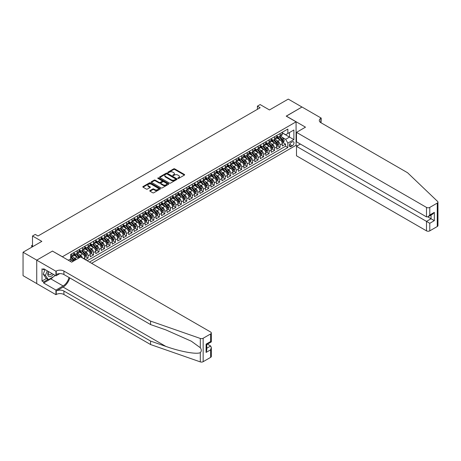<?xml version="1.0" encoding="UTF-8"?>
<svg xmlns="http://www.w3.org/2000/svg" width="461" height="461" viewBox="0 0 461 461"><rect width="100%" height="100%" fill="white"/><g stroke="black" fill="none" stroke-linecap="round" stroke-linejoin="round"><path stroke-width="0.69" d="M177.94 178.401A0.53 0.305 0 0 0 178.695 178.401L184.417 175.099A0.761 0.438 0 0 0 184.636 174.788A0.761 0.438 0 0 0 184.417 174.477L174.725 168.882A0.761 0.438 0 0 0 173.647 168.882L167.925 172.184A0.53 0.305 0 0 0 168.68 172.621L169.423 172.189A2.438 1.406 0 0 1 172.869 172.189L173.676 172.656A2.438 1.406 0 0 1 174.391 173.653A2.438 1.406 0 0 1 173.676 174.65L172.933 175.076A0.53 0.305 0 0 0 173.688 175.508L174.431 175.082A2.438 1.406 0 0 1 177.877 175.082L178.684 175.549A2.438 1.406 0 0 1 179.398 176.546A2.438 1.406 0 0 1 178.684 177.537L177.94 177.963A0.53 0.305 0 0 0 177.94 178.401L177.94 177.963M150.009 190.577A0.761 0.438 0 0 0 149.79 190.889A0.761 0.438 0 0 0 150.009 191.2L152.729 192.773A0.761 0.438 0 0 0 153.807 192.773L160.163 189.102A0.761 0.438 0 0 0 160.382 188.791A0.761 0.438 0 0 0 160.163 188.48L150.47 182.884A0.761 0.438 0 0 0 149.393 182.884L143.037 186.555A0.761 0.438 0 0 0 142.818 186.866A0.761 0.438 0 0 0 143.037 187.178L146.321 189.073A0.761 0.438 0 0 0 147.399 189.073L150.119 187.5A0.761 0.438 0 0 0 150.344 187.189A0.761 0.438 0 0 0 150.119 186.878L148.488 185.939A2.034 1.176 0 0 1 147.895 185.109A2.034 1.176 0 0 1 149.151 184.02A2.034 1.176 0 0 1 151.369 184.273L157.748 187.961A2.034 1.176 0 0 1 158.348 188.791A2.034 1.176 0 0 1 157.092 189.88A2.034 1.176 0 0 1 154.873 189.621L153.807 189.01A0.761 0.438 0 0 0 152.729 189.01L150.009 190.577L150.009 191.2M52.531 251.136L62.408 256.742L296.077 121.831L286.206 116.132L301.972 107.027L288.263 99.109L269.472 109.954L260.148 104.572L257.405 106.157L260.148 107.741L37.998 235.997L35.255 234.413L32.512 235.997L32.512 246.768M52.531 251.038L36.765 260.142L23.05 252.23L41.836 241.38L32.512 235.997M169.475 183.103A0.761 0.438 0 0 0 170.553 183.103L176.903 179.433A0.761 0.438 0 0 0 177.128 179.122A0.761 0.438 0 0 0 176.903 178.81L167.216 173.215A0.761 0.438 0 0 0 166.139 173.215L159.783 176.886A0.761 0.438 0 0 0 159.558 177.197A0.761 0.438 0 0 0 159.783 177.508L169.475 183.103M158.14 178.516A0.53 0.305 0 0 1 158.682 178.591L158.682 177.958L168.53 183.645A0.761 0.438 0 0 1 168.755 183.956A0.761 0.438 0 0 1 168.53 184.267L162.18 187.938A0.761 0.438 0 0 1 161.102 187.938L151.41 182.343L154.13 180.781L154.13 180.147L151.41 181.72A0.761 0.438 0 0 0 151.191 182.032A0.761 0.438 0 0 0 151.41 182.343L151.41 181.72M154.13 180.781A0.761 0.438 0 0 1 155.207 180.781L155.207 180.147A0.761 0.438 0 0 0 154.13 180.147M155.207 180.147L159.137 182.418A0.761 0.438 0 0 0 160.215 182.418L162.018 181.375A0.761 0.438 0 0 0 162.243 181.069A0.761 0.438 0 0 0 162.018 180.758L157.927 178.395A0.53 0.305 0 0 1 158.682 177.958M36.736 283.567L23.05 275.661L23.05 252.23M85.337 259.687L88.08 258.102L85.585 256.662M84.507 251.193L85.884 251.988A3.1 1.792 60 0 1 88.08 255.792L90.27 254.524L90.27 256.835L93.566 254.933L91.065 253.492M89.993 248.03L91.37 248.825A3.1 1.792 60 0 1 93.566 252.622L95.755 251.354L95.755 253.671L99.046 251.769L96.551 250.329M95.479 244.86L96.856 245.655A3.1 1.792 60 0 1 99.046 249.459L101.241 248.191L101.241 250.502L104.532 248.6L102.037 247.159M100.965 241.697L102.342 242.492A3.1 1.792 60 0 1 104.532 246.289L106.727 245.022L106.727 247.332L110.018 245.436L107.522 243.996M106.445 238.527L107.822 239.322A3.1 1.792 60 0 1 110.018 243.126L112.213 241.858L112.213 244.169L115.504 242.267L113.008 240.826M111.931 235.364L113.308 236.153A3.1 1.792 60 0 1 115.504 239.956L117.699 238.689L117.699 240.999L120.989 239.103L118.494 237.663M117.417 232.194L118.794 232.989A3.1 1.792 60 0 1 120.989 236.787L123.185 235.525L123.185 237.836L126.475 235.934L123.98 234.493M122.903 229.025L124.28 229.82A3.1 1.792 60 0 1 126.475 233.623L128.671 232.356L128.671 234.666L131.961 232.765L129.466 231.324M128.389 225.861L129.766 226.656A3.1 1.792 60 0 1 131.961 230.454L134.151 229.186L134.151 231.503L137.447 229.601L134.946 228.16M133.874 222.692L135.252 223.487A3.1 1.792 60 0 1 137.447 227.29L139.637 226.023L139.637 228.333L142.927 226.432L140.432 224.991M139.36 219.528L140.738 220.323A3.1 1.792 60 0 1 142.927 224.121L145.123 222.853L145.123 225.17L148.413 223.268L145.918 221.827M144.846 216.359L146.223 217.154A3.1 1.792 60 0 1 148.413 220.957L150.609 219.69L150.609 222L153.899 220.099L151.404 218.658M150.332 213.195L151.704 213.99A3.1 1.792 60 0 1 153.899 217.788L156.095 216.52L156.095 218.831L159.385 216.935L156.89 215.494M155.812 210.026L157.189 210.821A3.1 1.792 60 0 1 159.385 214.619L161.581 213.357L161.581 215.667L164.871 213.766L162.376 212.325M161.298 206.856L162.675 207.652A3.1 1.792 60 0 1 164.871 211.455L167.066 210.187L167.066 212.498L170.357 210.602L167.862 209.156M166.784 203.693L168.161 204.488A3.1 1.792 60 0 1 170.357 208.286L172.552 207.018L172.552 209.334L175.843 207.433L173.348 205.992M172.27 200.523L173.647 201.319A3.1 1.792 60 0 1 175.843 205.122L178.038 203.854L178.038 206.165L181.329 204.263L178.833 202.823M177.756 197.36L179.133 198.155A3.1 1.792 60 0 1 181.329 201.953L183.518 200.685L183.518 203.001L186.814 201.1L184.314 199.659M183.242 194.19L184.619 194.986A3.1 1.792 60 0 1 186.814 198.789L189.004 197.521L189.004 199.832L192.295 197.93L189.799 196.49M188.728 191.027L190.105 191.822A3.1 1.792 60 0 1 192.295 195.62L194.49 194.352L194.49 196.663L197.781 194.767L195.285 193.326M194.214 187.858L195.591 188.653A3.1 1.792 60 0 1 197.781 192.45L199.976 191.188L199.976 193.499L203.266 191.597L200.771 190.157M199.694 184.688L201.071 185.483A3.1 1.792 60 0 1 203.266 189.287L205.462 188.019L205.462 190.33L208.752 188.434L206.257 186.987M205.18 181.525L206.557 182.32A3.1 1.792 60 0 1 208.752 186.117L210.948 184.855L210.948 187.166L214.238 185.264L211.743 183.824M210.665 178.355L212.043 179.15A3.1 1.792 60 0 1 214.238 182.954L216.434 181.686L216.434 183.997L219.724 182.095L217.229 180.654M216.151 175.192L217.529 175.987A3.1 1.792 60 0 1 219.724 179.784L221.92 178.516L221.92 180.833L225.21 178.931L222.715 177.491M221.637 172.022L223.015 172.817A3.1 1.792 60 0 1 225.21 176.621L227.406 175.353L227.406 177.664L230.696 175.762L228.201 174.321M227.123 168.859L228.5 169.654A3.1 1.792 60 0 1 230.696 173.451L232.886 172.184L232.886 174.494L236.182 172.598L233.681 171.158M232.609 165.689L233.986 166.484A3.1 1.792 60 0 1 236.182 170.288L238.372 169.02L238.372 171.331L241.662 169.429L239.167 167.988M238.095 162.52L239.472 163.315A3.1 1.792 60 0 1 241.662 167.118L243.857 165.851L243.857 168.161L247.148 166.265L244.653 164.825M243.581 159.356L244.958 160.151A3.1 1.792 60 0 1 247.148 163.949L249.343 162.687L249.343 164.998L252.634 163.096L250.139 161.655M249.061 156.187L250.438 156.982A3.1 1.792 60 0 1 252.634 160.785L254.829 159.518L254.829 161.828L258.12 159.927L255.625 158.486M254.547 153.023L255.924 153.818A3.1 1.792 60 0 1 258.12 157.616L260.315 156.348L260.315 158.665L263.606 156.763L261.11 155.322M260.033 149.854L261.41 150.649A3.1 1.792 60 0 1 263.606 154.452L265.801 153.185L265.801 155.495L269.091 153.594L266.596 152.153M265.519 146.69L266.896 147.485A3.1 1.792 60 0 1 269.091 151.283L271.287 150.015L271.287 152.326L274.577 150.43L272.082 148.989M271.005 143.521L272.382 144.316A3.1 1.792 60 0 1 274.577 148.119L276.773 146.852L276.773 149.162L280.063 147.261L280.063 144.95A3.1 1.792 -120 0 0 277.868 141.147L276.491 140.357M277.568 145.82L280.063 147.261M72.907 261.445A3.1 1.792 -120 0 0 71.622 260.223L69.974 259.272M78.393 258.281A3.1 1.792 -120 0 0 77.108 257.059L73.714 255.1M76.198 259.543A3.1 1.792 60 0 0 74.913 258.321L73.535 257.526M84.784 259.37L84.784 257.693A3.1 1.792 -120 0 0 82.594 253.89L79.2 251.931M82.461 258.027A3.1 1.792 60 0 0 80.398 255.158L79.021 254.363M90.27 254.524A3.1 1.792 -120 0 0 88.08 250.726L84.686 248.767M95.755 251.354A3.1 1.792 -120 0 0 93.566 247.557L90.172 245.598M101.241 248.191A3.1 1.792 -120 0 0 99.046 244.388L95.658 242.434M106.727 245.022A3.1 1.792 -120 0 0 104.532 241.224L101.143 239.265M112.213 241.858A3.1 1.792 -120 0 0 110.018 238.055L106.624 236.095M117.699 238.689A3.1 1.792 -120 0 0 115.504 234.891L112.109 232.932M123.185 235.525A3.1 1.792 -120 0 0 120.989 231.722L117.595 229.762M128.671 232.356A3.1 1.792 -120 0 0 126.475 228.558L123.081 226.599M134.151 229.186A3.1 1.792 -120 0 0 131.961 225.389L128.567 223.429M139.637 226.023A3.1 1.792 -120 0 0 137.447 222.219L134.053 220.266M145.123 222.853A3.1 1.792 -120 0 0 142.927 219.056L139.539 217.096M150.609 219.69A3.1 1.792 -120 0 0 148.413 215.886L145.025 213.927M156.095 216.52A3.1 1.792 -120 0 0 153.899 212.723L150.511 210.763M161.581 213.357A3.1 1.792 -120 0 0 159.385 209.553L155.991 207.594M167.066 210.187A3.1 1.792 -120 0 0 164.871 206.39L161.477 204.43M172.552 207.018A3.1 1.792 -120 0 0 170.357 203.22L166.963 201.261M178.038 203.854A3.1 1.792 -120 0 0 175.843 200.051L172.449 198.097M183.518 200.685A3.1 1.792 -120 0 0 181.329 196.887L177.934 194.928M189.004 197.521A3.1 1.792 -120 0 0 186.814 193.718L183.42 191.759M194.49 194.352A3.1 1.792 -120 0 0 192.295 190.554L188.906 188.595M199.976 191.188A3.1 1.792 -120 0 0 197.781 187.385L194.392 185.426M205.462 188.019A3.1 1.792 -120 0 0 203.266 184.221L199.878 182.262M210.948 184.855A3.1 1.792 -120 0 0 208.752 181.052L205.358 179.093M216.434 181.686A3.1 1.792 -120 0 0 214.238 177.883L210.844 175.929M221.92 178.516A3.1 1.792 -120 0 0 219.724 174.719L216.33 172.76M227.406 175.353A3.1 1.792 -120 0 0 225.21 171.55L221.816 169.59M232.886 172.184A3.1 1.792 -120 0 0 230.696 168.386L227.302 166.427M238.372 169.02A3.1 1.792 -120 0 0 236.182 165.217L232.788 163.257M243.857 165.851A3.1 1.792 -120 0 0 241.662 162.053L238.274 160.094M249.343 162.687A3.1 1.792 -120 0 0 247.148 158.884L243.76 156.924M254.829 159.518A3.1 1.792 -120 0 0 252.634 155.72L249.245 153.761M260.315 156.348A3.1 1.792 -120 0 0 258.12 152.551L254.726 150.591M265.801 153.185A3.1 1.792 -120 0 0 263.606 149.381L260.211 147.428M271.287 150.015A3.1 1.792 -120 0 0 269.091 146.218L265.697 144.258M276.773 146.852A3.1 1.792 -120 0 0 274.577 143.048L271.183 141.089M292.291 141.879L291.087 142.576A2.403 1.389 120 0 0 289.514 144.696A2.403 1.389 120 0 0 289.883 146.621A2.403 1.389 120 0 0 291.087 146.5L292.291 145.803A2.403 1.389 120 0 0 293.864 143.688A2.403 1.389 120 0 0 293.496 141.758A2.403 1.389 120 0 0 292.291 141.879M91.618 263.312L296.077 145.267L296.077 121.831M89.474 262.079L287.848 147.549L287.848 143.112L285.659 139.314L281.976 137.188M68.303 260.24L70.637 258.892L70.637 254.46L287.848 129.051L287.848 133.488L293.882 130.002L293.882 139.631L287.848 143.112M73.818 253.129L74.913 253.763A3.1 1.792 60 0 0 76.463 253.919L78.658 252.651A3.1 1.792 -120 0 0 79.304 251.228L79.304 249.459M79.304 249.966L80.398 250.6A3.1 1.792 60 0 0 81.949 250.749L84.144 249.482A3.1 1.792 -120 0 0 84.784 248.064L84.784 246.289M84.784 246.796L85.884 247.43A3.1 1.792 60 0 0 87.434 247.586L89.63 246.318A3.1 1.792 -120 0 0 90.27 244.895L90.27 243.126M90.27 243.627L91.37 244.261A3.1 1.792 60 0 0 92.92 244.416L95.116 243.149A3.1 1.792 -120 0 0 95.755 241.731L95.755 239.956M95.755 240.463L96.856 241.097A3.1 1.792 60 0 0 98.406 241.247L100.602 239.985A3.1 1.792 -120 0 0 101.241 238.562L101.241 236.787M101.241 237.294L102.342 237.928A3.1 1.792 60 0 0 103.892 238.083L106.088 236.816A3.1 1.792 -120 0 0 106.727 235.398L106.727 233.623M106.727 234.13L107.822 234.764A3.1 1.792 60 0 0 109.378 234.914L111.568 233.652A3.1 1.792 -120 0 0 112.213 232.229L112.213 230.454M112.213 230.961L113.308 231.595A3.1 1.792 60 0 0 114.864 231.75L117.054 230.483A3.1 1.792 -120 0 0 117.699 229.059L117.699 227.29M117.699 227.797L118.794 228.431A3.1 1.792 60 0 0 120.344 228.581L122.54 227.313A3.1 1.792 -120 0 0 123.185 225.896L123.185 224.121M123.185 224.628L124.28 225.262A3.1 1.792 60 0 0 125.83 225.417L128.025 224.15A3.1 1.792 -120 0 0 128.671 222.726L128.671 220.957M128.671 221.459L129.766 222.093A3.1 1.792 60 0 0 131.316 222.248L133.511 220.98A3.1 1.792 -120 0 0 134.151 219.563L134.151 217.788M134.151 218.295L135.252 218.929A3.1 1.792 60 0 0 136.802 219.084L138.997 217.817A3.1 1.792 -120 0 0 139.637 216.393L139.637 214.619M139.637 215.126L140.738 215.76A3.1 1.792 60 0 0 142.288 215.915L144.483 214.647A3.1 1.792 -120 0 0 145.123 213.23L145.123 211.455M145.123 211.962L146.223 212.596A3.1 1.792 60 0 0 147.774 212.746L149.969 211.484A3.1 1.792 -120 0 0 150.609 210.06L150.609 208.286M150.609 208.793L151.704 209.427A3.1 1.792 60 0 0 153.259 209.582L155.449 208.314A3.1 1.792 -120 0 0 156.095 206.891L156.095 205.122M156.095 205.629L157.189 206.263A3.1 1.792 60 0 0 158.745 206.413L160.935 205.145A3.1 1.792 -120 0 0 161.581 203.727L161.581 201.953M161.581 202.46L162.675 203.094A3.1 1.792 60 0 0 164.231 203.249L166.421 201.981A3.1 1.792 -120 0 0 167.066 200.558L167.066 198.789M167.066 199.296L168.161 199.924A3.1 1.792 60 0 0 169.711 200.08L171.907 198.812A3.1 1.792 -120 0 0 172.552 197.394L172.552 195.62M172.552 196.127L173.647 196.761A3.1 1.792 60 0 0 175.197 196.916L177.393 195.648A3.1 1.792 -120 0 0 178.038 194.225L178.038 192.45M178.038 192.957L179.133 193.591A3.1 1.792 60 0 0 180.683 193.747L182.879 192.479A3.1 1.792 -120 0 0 183.518 191.061L183.518 189.287M183.518 189.794L184.619 190.428A3.1 1.792 60 0 0 186.169 190.577L188.365 189.315A3.1 1.792 -120 0 0 189.004 187.892L189.004 186.117M189.004 186.624L190.105 187.258A3.1 1.792 60 0 0 191.655 187.414L193.851 186.146A3.1 1.792 -120 0 0 194.49 184.728L194.49 182.954M194.49 183.461L195.591 184.095A3.1 1.792 60 0 0 197.141 184.244L199.336 182.977A3.1 1.792 -120 0 0 199.976 181.559L199.976 179.784M199.976 180.291L201.071 180.925A3.1 1.792 60 0 0 202.627 181.081L204.817 179.813A3.1 1.792 -120 0 0 205.462 178.39L205.462 176.621M205.462 177.128L206.557 177.756A3.1 1.792 60 0 0 208.113 177.911L210.302 176.644A3.1 1.792 -120 0 0 210.948 175.226L210.948 173.451M210.948 173.958L212.043 174.592A3.1 1.792 60 0 0 213.593 174.748L215.788 173.48A3.1 1.792 -120 0 0 216.434 172.057L216.434 170.282M216.434 170.789L217.529 171.423A3.1 1.792 60 0 0 219.079 171.578L221.274 170.311A3.1 1.792 -120 0 0 221.92 168.893L221.92 167.118M221.92 167.625L223.015 168.259A3.1 1.792 60 0 0 224.565 168.409L226.76 167.147A3.1 1.792 -120 0 0 227.406 165.724L227.406 163.949M227.406 164.456L228.5 165.09A3.1 1.792 60 0 0 230.051 165.245L232.246 163.978A3.1 1.792 -120 0 0 232.886 162.56L232.886 160.785M232.886 161.292L233.986 161.926A3.1 1.792 60 0 0 235.536 162.076L237.732 160.808A3.1 1.792 -120 0 0 238.372 159.391L238.372 157.616M238.372 158.123L239.472 158.757A3.1 1.792 60 0 0 241.022 158.912L243.218 157.645A3.1 1.792 -120 0 0 243.857 156.221L243.857 154.452M243.857 154.959L244.958 155.593A3.1 1.792 60 0 0 246.508 155.743L248.704 154.475A3.1 1.792 -120 0 0 249.343 153.058L249.343 151.283M249.343 151.79L250.438 152.424A3.1 1.792 60 0 0 251.994 152.579L254.184 151.312A3.1 1.792 -120 0 0 254.829 149.888L254.829 148.119M254.829 148.621L255.924 149.255A3.1 1.792 60 0 0 257.48 149.41L259.67 148.142A3.1 1.792 -120 0 0 260.315 146.725L260.315 144.95M260.315 145.457L261.41 146.091A3.1 1.792 60 0 0 262.96 146.241L265.156 144.979A3.1 1.792 -120 0 0 265.801 143.555L265.801 141.781M265.801 142.288L266.896 142.922A3.1 1.792 60 0 0 268.446 143.077L270.642 141.809A3.1 1.792 -120 0 0 271.287 140.392L271.287 138.617M271.287 139.124L272.382 139.758A3.1 1.792 60 0 0 273.932 139.908L276.127 138.646A3.1 1.792 -120 0 0 276.773 137.222L276.773 135.448M87.175 260.747L285.549 146.218L285.549 144.097L282.253 145.993L282.253 143.682A3.1 1.792 -120 0 0 280.063 139.885L276.669 137.925M276.773 135.955L277.868 136.589A3.1 1.792 -120 0 0 279.418 136.744A3.1 1.792 -120 0 0 280.063 135.321L280.063 133.552M279.418 136.744L281.613 135.476A3.1 1.792 -120 0 0 282.253 134.053L282.253 132.284M71.622 253.89L71.622 255.665A3.1 1.792 60 0 1 70.977 257.082A3.1 1.792 60 0 1 70.637 257.209M70.977 257.082L73.172 255.815A3.1 1.792 -120 0 0 73.818 254.397L73.818 252.622M77.108 250.721L77.108 252.495A3.1 1.792 60 0 1 76.463 253.919M82.594 247.557L82.594 249.332A3.1 1.792 60 0 1 81.949 250.749M88.08 244.388L88.08 246.162A3.1 1.792 60 0 1 87.434 247.586M93.566 241.224L93.566 242.999A3.1 1.792 60 0 1 92.92 244.416M99.046 238.055L99.046 239.829A3.1 1.792 60 0 1 98.406 241.247M104.532 234.891L104.532 236.66A3.1 1.792 60 0 1 103.892 238.083M110.018 231.722L110.018 233.496A3.1 1.792 60 0 1 109.378 234.914M115.504 228.558L115.504 230.327A3.1 1.792 60 0 1 114.864 231.75M120.989 225.389L120.989 227.164A3.1 1.792 60 0 1 120.344 228.581M126.475 222.219L126.475 223.994A3.1 1.792 60 0 1 125.83 225.417M131.961 219.056L131.961 220.831A3.1 1.792 60 0 1 131.316 222.248M137.447 215.886L137.447 217.661A3.1 1.792 60 0 1 136.802 219.084M142.927 212.723L142.927 214.492A3.1 1.792 60 0 1 142.288 215.915M148.413 209.553L148.413 211.328A3.1 1.792 60 0 1 147.774 212.746M153.899 206.39L153.899 208.159A3.1 1.792 60 0 1 153.259 209.582M159.385 203.22L159.385 204.995A3.1 1.792 60 0 1 158.745 206.413M164.871 200.051L164.871 201.826A3.1 1.792 60 0 1 164.231 203.249M170.357 196.887L170.357 198.662A3.1 1.792 60 0 1 169.711 200.08M175.843 193.718L175.843 195.493A3.1 1.792 60 0 1 175.197 196.916M181.329 190.554L181.329 192.323A3.1 1.792 60 0 1 180.683 193.747M186.814 187.385L186.814 189.16A3.1 1.792 60 0 1 186.169 190.577M192.295 184.221L192.295 185.99A3.1 1.792 60 0 1 191.655 187.414M197.781 181.052L197.781 182.827A3.1 1.792 60 0 1 197.141 184.244M203.266 177.883L203.266 179.657A3.1 1.792 60 0 1 202.627 181.081M208.752 174.719L208.752 176.494A3.1 1.792 60 0 1 208.113 177.911M214.238 171.55L214.238 173.324A3.1 1.792 60 0 1 213.593 174.748M219.724 168.386L219.724 170.161A3.1 1.792 60 0 1 219.079 171.578M225.21 165.217L225.21 166.991A3.1 1.792 60 0 1 224.565 168.409M230.696 162.053L230.696 163.822A3.1 1.792 60 0 1 230.051 165.245M236.182 158.884L236.182 160.659A3.1 1.792 60 0 1 235.536 162.076M241.662 155.714L241.662 157.489A3.1 1.792 60 0 1 241.022 158.912M247.148 152.551L247.148 154.326A3.1 1.792 60 0 1 246.508 155.743M252.634 149.381L252.634 151.156A3.1 1.792 60 0 1 251.994 152.579M258.12 146.218L258.12 147.993A3.1 1.792 60 0 1 257.48 149.41M263.606 143.048L263.606 144.823A3.1 1.792 60 0 1 262.96 146.241M269.091 139.885L269.091 141.654A3.1 1.792 60 0 1 268.446 143.077M274.577 136.715L274.577 138.49A3.1 1.792 60 0 1 273.932 139.908M274.577 148.119L274.577 150.43M269.091 151.283L269.091 153.594M263.606 154.452L263.606 156.763M258.12 157.616L258.12 159.927M252.634 160.785L252.634 163.096M247.148 163.949L247.148 166.265M241.662 167.118L241.662 169.429M236.182 170.288L236.182 172.598M230.696 173.451L230.696 175.762M225.21 176.621L225.21 178.931M219.724 179.784L219.724 182.095M214.238 182.954L214.238 185.264M208.752 186.117L208.752 188.434M203.266 189.287L203.266 191.597M197.781 192.45L197.781 194.767M192.295 195.62L192.295 197.93M186.814 198.789L186.814 201.1M181.329 201.953L181.329 204.263M175.843 205.122L175.843 207.433M170.357 208.286L170.357 210.602M164.871 211.455L164.871 213.766M159.385 214.619L159.385 216.935M153.899 217.788L153.899 220.099M148.413 220.957L148.413 223.268M142.927 224.121L142.927 226.432M137.447 227.29L137.447 229.601M131.961 230.454L131.961 232.765M126.475 233.623L126.475 235.934M120.989 236.787L120.989 239.103M115.504 239.956L115.504 242.267M110.018 243.126L110.018 245.436M104.532 246.289L104.532 248.6M99.046 249.459L99.046 251.769M93.566 252.622L93.566 254.933M88.08 255.792L88.08 258.102M285.659 139.314L289.496 137.096L289.496 132.538L293.882 130.002M282.253 132.918L293.882 139.631M282.253 132.791L285.659 134.75L287.848 133.488M257.405 106.157L257.405 109.32M283.048 142.656L285.549 144.097M285.549 146.218L287.848 147.549M178.153 178.476L178.684 178.171A2.438 1.406 0 0 0 179.398 177.18L179.398 176.546M174.391 173.653L174.391 174.287A2.438 1.406 0 0 1 173.676 175.284L173.146 175.583M184.406 175.105L174.725 169.515A0.761 0.438 0 0 0 173.647 169.515L168.138 172.696M176.903 178.81L176.903 179.433L167.216 173.849A0.761 0.438 0 0 0 166.139 173.849L159.794 177.514L159.783 176.886M175.56 179.341A0.53 0.305 0 0 0 175.56 178.908L167.049 173.993A0.53 0.305 0 0 0 166.3 173.993L165.516 174.448A2.438 1.406 0 0 0 164.802 175.439A2.438 1.406 0 0 0 165.516 176.436L171.331 179.79A2.438 1.406 0 0 0 174.777 179.79L175.56 179.341L175.56 179.974A0.53 0.305 0 0 0 175.716 179.755L175.716 179.122M164.802 175.439L164.802 176.073A2.438 1.406 0 0 0 165.516 177.07L165.516 176.436M175.56 179.974L174.777 180.424A2.438 1.406 0 0 1 171.331 180.424L165.516 177.07M155.207 180.781L159.137 183.052A0.761 0.438 0 0 0 160.215 183.052L162.018 182.009A0.761 0.438 0 0 0 162.243 181.697L162.243 181.069M158.682 178.591L168.524 184.273M163.217 184.775A2.034 1.176 0 0 0 165.436 185.028A2.034 1.176 0 0 0 166.692 183.945A2.034 1.176 0 0 0 166.098 183.109L163.851 181.813A0.761 0.438 0 0 0 162.773 181.813L160.97 182.856A0.761 0.438 0 0 0 160.745 183.167A0.761 0.438 0 0 0 160.97 183.478L163.217 184.775L163.217 185.408A2.034 1.176 0 0 0 165.436 185.662A2.034 1.176 0 0 0 166.692 184.573L166.692 183.945M160.745 183.167L160.745 183.801A0.761 0.438 0 0 0 160.97 184.112L160.97 183.478M163.217 185.408L160.97 184.112M158.348 188.791L158.348 189.425A2.034 1.176 0 0 1 157.092 190.508A2.034 1.176 0 0 1 154.873 190.255L153.807 189.644A0.761 0.438 0 0 0 152.729 189.644L150.021 191.206M147.895 185.109L147.895 185.743A2.034 1.176 0 0 0 148.488 186.572L148.488 185.939M150.119 186.878L150.119 187.5L148.488 186.572M160.151 189.108L150.47 183.518A0.761 0.438 0 0 0 149.393 183.518L143.048 187.183M282.207 143.141L283.624 142.322L284.178 140.738A2.057 1.187 -120 0 0 283.377 138.807L280.87 135.909M280.369 140.081L277.395 136.64A5.935 3.429 -120 0 0 276.773 135.989M278.738 139.118L277.073 137.194A4.927 2.847 -120 0 0 276.773 136.859M279.141 136.854L281.677 139.787A2.057 1.187 60 0 1 282.409 141.204L283.066 140.824A2.057 1.187 -120 0 0 282.334 139.412L279.827 136.508M279.285 136.808L282.011 139.96A1.049 0.605 60 0 1 282.276 140.369L283.066 140.824M48.388 271.477A5.042 2.91 120 0 0 49.569 276.646A5.042 2.91 120 0 0 53.332 274.335M48.555 271.575A3.452 1.994 120 0 0 48.981 274.67A3.452 1.994 120 0 0 49.483 274.825A3.452 1.994 120 0 0 51.863 273.488M54.75 275.154L54.317 276.266L48.393 279.683L46.198 278.415L43.236 274.203L45.045 269.547M48.393 279.683L45.432 275.471L47.235 270.814M43.236 274.203L45.432 275.471M300.382 144.08L296.492 146.327L296.492 155.795L426.488 230.852L426.488 221.384L431.041 218.756L431.041 215.045M296.492 146.327L429.779 223.285L429.779 230.852L437.27 226.53L437.27 203.094A2.328 1.343 0 0 0 437.95 202.143A2.328 1.343 0 0 0 437.616 201.451L407.564 172.737L320.896 122.701A5.428 3.135 180 0 1 319.306 120.488A5.428 3.135 180 0 1 320.896 118.27L321.202 118.097L302.001 107.01L286.287 116.178M286.287 116.086L305.487 127.167L296.492 132.359L426.488 207.415A2.328 1.343 0 0 0 429.779 207.415L437.27 203.094M321.202 118.097L321.035 122.782M296.077 145.169L297.287 145.866M296.492 132.359L296.492 141.832L426.488 216.883L426.488 207.415M437.95 202.143L437.95 225.579A2.328 1.343 180 0 1 437.27 226.53M429.779 230.852A2.328 1.343 180 0 1 426.488 230.852M320.216 122.217A5.428 3.135 180 0 1 320.896 121.739L320.896 118.27M427.808 216.883L434.331 220.652L429.779 223.285M429.779 207.415L429.779 214.987L428.136 216.722L426.488 216.883M429.779 214.987L434.331 212.354L432.689 214.094L428.136 216.722M210.648 357.367L210.648 349.801L211.328 347.508L211.328 356.416A2.328 1.343 180 0 1 210.648 357.367L203.157 361.689A2.328 1.343 180 0 1 200.31 361.891L150.58 344.54L150.58 341.077L63.918 291.041A5.428 3.135 -0 0 0 56.236 291.041L63.094 287.082A10.102 5.832 120 0 0 69.767 277.92M150.58 341.077L165.827 346.395C180.401 351.645 196.686 354.59 200.31 352.625C201.63 351.27 201.63 349.64 200.31 347.721L191.361 341.221L165.827 329.892L150.58 324.573L63.918 274.537A5.428 3.135 -0 0 0 56.236 274.537L56.236 271.068L55.937 271.247L36.736 260.16L52.45 251.089L71.651 262.171L80.646 256.979L210.648 332.035A2.328 1.343 -0 0 1 211.328 332.98A2.328 1.343 -0 0 1 210.648 333.931L203.157 338.253L203.157 361.689M150.58 344.54L63.918 294.504A5.428 3.135 -0 0 0 56.236 294.504L55.937 294.683L36.736 283.596L36.736 260.16M150.58 324.573L150.58 321.11L63.918 271.068A5.428 3.135 -0 0 0 56.236 271.068M200.31 347.721L200.31 338.455L150.58 321.11M53.222 276.894A8.724 5.036 -60 0 1 50.808 278.859L43.645 282.996L43.645 281.982L48.007 279.464M44.527 269.247L43.645 269.754L42.003 268.809L42.003 281.031L43.645 281.982M43.645 269.754L43.645 268.746L55.937 275.839L55.937 271.247M55.937 294.683L55.937 290.09L63.094 285.953A8.724 5.036 120 0 0 69 277.476M43.645 282.996L55.937 290.09M207.433 344.142L210.648 345.998L211.328 347.508M59.763 273.627L55.937 275.839M200.31 338.455A2.328 1.343 -0 0 0 203.157 338.253M42.003 281.031L46.365 278.513M210.648 349.801L206.09 352.429L206.776 350.135L206.776 344.523L211.328 341.895L211.328 332.98M206.09 352.429L206.09 344.131C206.983 344.644 206.983 344.644 206.09 344.131L210.648 341.503C211.536 342.016 211.536 342.016 210.648 341.503L210.648 333.931M276.727 146.304L278.139 145.486L278.692 143.907A2.057 1.187 -120 0 0 277.891 141.976L275.384 139.072M274.883 143.25L271.909 139.81A5.935 3.429 -120 0 0 271.287 139.159M273.252 142.282L271.587 140.357A4.927 2.847 -120 0 0 271.287 140.029M273.655 140.023L276.191 142.956A2.057 1.187 60 0 1 276.923 144.374L277.58 143.993A2.057 1.187 -120 0 0 276.848 142.576L274.341 139.677M273.805 139.971L276.525 143.129A1.049 0.605 60 0 1 276.79 143.538L277.58 143.993M271.241 149.473L272.658 148.655L273.206 147.071A2.057 1.187 -120 0 0 272.405 145.14L269.898 142.242M269.397 146.419L266.423 142.973A5.935 3.429 -120 0 0 265.801 142.322M267.766 145.451L266.101 143.527A4.927 2.847 -120 0 0 265.801 143.198M268.169 143.187L270.705 146.125A2.057 1.187 60 0 1 271.437 147.537L272.094 147.157A2.057 1.187 -120 0 0 271.362 145.745L268.855 142.841M268.319 143.141L271.039 146.293A1.049 0.605 60 0 1 271.304 146.702L272.094 147.157M265.755 152.643L267.173 151.825L267.72 150.24A2.057 1.187 -120 0 0 266.919 148.309L264.412 145.405M263.911 149.583L260.938 146.143A5.935 3.429 -120 0 0 260.315 145.492M262.28 148.621L260.621 146.696A4.927 2.847 -120 0 0 260.315 146.362M262.684 146.356L265.219 149.289A2.057 1.187 60 0 1 265.951 150.707L266.608 150.326A2.057 1.187 -120 0 0 265.876 148.909L263.369 146.01M262.833 146.31L265.559 149.462A1.049 0.605 60 0 1 265.818 149.871L266.608 150.326M260.269 155.806L261.687 154.988L262.234 153.404A2.057 1.187 -120 0 0 261.433 151.473L258.926 148.575M258.425 152.752L255.452 149.312A5.935 3.429 -120 0 0 254.829 148.655M256.794 151.784L255.135 149.86A4.927 2.847 -120 0 0 254.829 149.531M257.198 149.52L259.733 152.458A2.057 1.187 60 0 1 260.465 153.87L261.122 153.496A2.057 1.187 -120 0 0 260.39 152.078L257.883 149.174M257.347 149.473L260.073 152.626A1.049 0.605 60 0 1 260.332 153.035L261.122 153.496M254.783 158.976L256.201 158.158L256.748 156.573A2.057 1.187 -120 0 0 255.947 154.642L253.441 151.738M252.939 155.916L249.966 152.476A5.935 3.429 -120 0 0 249.343 151.825M251.308 154.954L249.649 153.029A4.927 2.847 -120 0 0 249.343 152.695M251.712 152.689L254.247 155.622A2.057 1.187 60 0 1 254.979 157.04L255.636 156.659A2.057 1.187 -120 0 0 254.904 155.242L252.398 152.343M251.862 152.643L254.587 155.795A1.049 0.605 60 0 1 254.852 156.204L255.636 156.659M249.297 162.139L250.715 161.321L251.262 159.737A2.057 1.187 -120 0 0 250.461 157.806L247.955 154.908M247.453 159.085L244.48 155.645A5.935 3.429 -120 0 0 243.857 154.988M245.822 158.117L244.163 156.193A4.927 2.847 -120 0 0 243.857 155.864M246.226 155.858L248.761 158.791A2.057 1.187 60 0 1 249.493 160.209L250.156 159.829A2.057 1.187 -120 0 0 249.418 158.411L246.917 155.507M246.376 155.806L249.101 158.959A1.049 0.605 60 0 1 249.366 159.373L250.156 159.829M243.811 165.309L245.229 164.491L245.776 162.906A2.057 1.187 -120 0 0 244.975 160.975L242.469 158.077M241.967 162.249L239 158.809A5.935 3.429 -120 0 0 238.372 158.158M240.337 161.287L238.677 159.362A4.927 2.847 -120 0 0 238.372 159.028M240.74 159.022L243.275 161.955A2.057 1.187 60 0 1 244.007 163.373L244.67 162.992A2.057 1.187 -120 0 0 243.938 161.575L241.431 158.676M240.89 158.976L243.615 162.128A1.049 0.605 60 0 1 243.881 162.537L244.67 162.992M238.325 168.472L239.743 167.654L240.29 166.075A2.057 1.187 -120 0 0 239.495 164.145L236.989 161.241M236.481 165.418L233.514 161.978A5.935 3.429 -120 0 0 232.886 161.327M234.856 164.45L233.191 162.526A4.927 2.847 -120 0 0 232.886 162.197M235.26 162.191L237.79 165.124A2.057 1.187 60 0 1 238.527 166.542L239.184 166.162A2.057 1.187 -120 0 0 238.452 164.744L235.946 161.84M235.404 162.139L238.13 165.297A1.049 0.605 60 0 1 238.395 165.706L239.184 166.162M232.84 171.642L234.257 170.824L234.81 169.239A2.057 1.187 -120 0 0 234.009 167.308L231.503 164.41M231.001 168.588L228.028 165.142A5.935 3.429 -120 0 0 227.406 164.491M229.371 167.62L227.705 165.695A4.927 2.847 -120 0 0 227.406 165.366M229.774 165.355L232.309 168.294A2.057 1.187 60 0 1 233.041 169.706L233.698 169.325A2.057 1.187 -120 0 0 232.966 167.913L230.46 165.009M229.924 165.309L232.644 168.461A1.049 0.605 60 0 1 232.909 168.87L233.698 169.325M227.359 174.811L228.777 173.993L229.324 172.408A2.057 1.187 -120 0 0 228.523 170.478L226.017 167.574M225.515 171.751L222.542 168.311A5.935 3.429 -120 0 0 221.92 167.66M223.885 170.789L222.219 168.864A4.927 2.847 -120 0 0 221.92 168.53M224.288 168.524L226.824 171.457A2.057 1.187 60 0 1 227.555 172.875L228.212 172.495A2.057 1.187 -120 0 0 227.48 171.077L224.974 168.179M224.438 168.472L227.158 171.63A1.049 0.605 60 0 1 227.423 172.039L228.212 172.495M221.874 177.975L223.291 177.157L223.839 175.572A2.057 1.187 -120 0 0 223.038 173.641L220.531 170.743M220.03 174.921L217.056 171.48A5.935 3.429 -120 0 0 216.434 170.824M218.399 173.953L216.733 172.028A4.927 2.847 -120 0 0 216.434 171.699M218.802 171.688L221.338 174.627A2.057 1.187 60 0 1 222.069 176.039L222.726 175.658A2.057 1.187 -120 0 0 221.995 174.246L219.488 171.342M218.952 171.642L221.672 174.794A1.049 0.605 60 0 1 221.937 175.203L222.726 175.658M216.388 181.144L217.805 180.326L218.353 178.741A2.057 1.187 -120 0 0 217.552 176.811L215.045 173.906M214.544 178.084L211.57 174.644A5.935 3.429 -120 0 0 210.948 173.993M212.913 177.122L211.253 175.197A4.927 2.847 -120 0 0 210.948 174.863M213.316 174.857L215.852 177.79A2.057 1.187 60 0 1 216.584 179.208L217.24 178.828A2.057 1.187 -120 0 0 216.509 177.41L214.002 174.512M213.466 174.811L216.192 177.963A1.049 0.605 60 0 1 216.451 178.372L217.24 178.828M210.902 184.308L212.319 183.49L212.867 181.905A2.057 1.187 -120 0 0 212.066 179.974L209.559 177.076M209.058 181.254L206.084 177.813A5.935 3.429 -120 0 0 205.462 177.157M207.427 180.286L205.767 178.361A4.927 2.847 -120 0 0 205.462 178.032M207.83 178.021L210.366 180.96A2.057 1.187 60 0 1 211.098 182.377L211.755 181.997A2.057 1.187 -120 0 0 211.023 180.579L208.516 177.675M207.98 177.975L210.706 181.127A1.049 0.605 60 0 1 210.965 181.542L211.755 181.997M205.416 187.477L206.833 186.659L207.381 185.074A2.057 1.187 -120 0 0 206.58 183.144L204.073 180.239M203.572 184.417L200.598 180.977A5.935 3.429 -120 0 0 199.976 180.326M201.941 183.455L200.281 181.53A4.927 2.847 -120 0 0 199.976 181.196M202.344 181.19L204.88 184.123A2.057 1.187 60 0 1 205.612 185.541L206.274 185.161A2.057 1.187 -120 0 0 205.537 183.743L203.03 180.845M202.494 181.144L205.22 184.296A1.049 0.605 60 0 1 205.485 184.705L206.274 185.161M199.93 190.641L201.348 189.823L201.895 188.244A2.057 1.187 -120 0 0 201.094 186.313L198.587 183.409M198.086 187.587L195.112 184.146A5.935 3.429 -120 0 0 194.49 183.495M196.455 186.619L194.796 184.694A4.927 2.847 -120 0 0 194.49 184.365M196.859 184.36L199.394 187.293A2.057 1.187 60 0 1 200.126 188.71L200.789 188.33A2.057 1.187 -120 0 0 200.051 186.912L197.55 184.008M197.008 184.308L199.734 187.466A1.049 0.605 60 0 1 199.999 187.875L200.789 188.33M194.444 193.81L195.862 192.992L196.409 191.407A2.057 1.187 -120 0 0 195.608 189.477L193.101 186.578M192.6 190.756L189.632 187.31A5.935 3.429 -120 0 0 189.004 186.659M190.969 189.788L189.31 187.863A4.927 2.847 -120 0 0 189.004 187.535M191.373 187.523L193.908 190.462A2.057 1.187 60 0 1 194.646 191.874L195.303 191.494A2.057 1.187 -120 0 0 194.571 190.082L192.064 187.178M191.522 187.477L194.248 190.629A1.049 0.605 60 0 1 194.513 191.038L195.303 191.494M188.958 196.974L190.376 196.155L190.923 194.577A2.057 1.187 -120 0 0 190.128 192.646L187.621 189.742M187.114 193.92L184.146 190.479A5.935 3.429 -120 0 0 183.518 189.828M185.489 192.957L183.824 191.033A4.927 2.847 -120 0 0 183.518 190.698M185.892 190.693L188.422 193.626A2.057 1.187 60 0 1 189.16 195.043L189.817 194.663A2.057 1.187 -120 0 0 189.085 193.245L186.578 190.347M186.037 190.641L188.762 193.799A1.049 0.605 60 0 1 189.027 194.208L189.817 194.663M183.472 200.143L184.89 199.325L185.443 197.74A2.057 1.187 -120 0 0 184.642 195.81L182.135 192.911M181.634 197.089L178.661 193.649A5.935 3.429 -120 0 0 178.038 192.992M180.003 196.121L178.338 194.196A4.927 2.847 -120 0 0 178.038 193.868M180.407 193.856L182.942 196.795A2.057 1.187 60 0 1 183.674 198.207L184.331 197.827A2.057 1.187 -120 0 0 183.599 196.415L181.092 193.511M180.556 193.81L183.276 196.962A1.049 0.605 60 0 1 183.541 197.371L184.331 197.827M177.992 203.313L179.41 202.494L179.957 200.91A2.057 1.187 -120 0 0 179.156 198.979L176.649 196.075M176.148 200.253L173.175 196.812A5.935 3.429 -120 0 0 172.552 196.161M174.517 199.29L172.852 197.366A4.927 2.847 -120 0 0 172.552 197.031M174.921 197.026L177.456 199.959A2.057 1.187 60 0 1 178.188 201.376L178.845 200.996A2.057 1.187 -120 0 0 178.113 199.578L175.606 196.68M175.071 196.98L177.79 200.132A1.049 0.605 60 0 1 178.055 200.541L178.845 200.996M172.506 206.476L173.924 205.658L174.471 204.073A2.057 1.187 -120 0 0 173.67 202.143L171.164 199.244M170.662 203.422L167.689 199.982A5.935 3.429 -120 0 0 167.066 199.325M169.031 202.454L167.366 200.529A4.927 2.847 -120 0 0 167.066 200.201M169.435 200.189L171.97 203.128A2.057 1.187 60 0 1 172.702 204.546L173.359 204.165A2.057 1.187 -120 0 0 172.627 202.748L170.121 199.844M169.585 200.143L172.305 203.295A1.049 0.605 60 0 1 172.57 203.71L173.359 204.165M167.02 209.646L168.438 208.827L168.985 207.243A2.057 1.187 -120 0 0 168.184 205.312L165.678 202.408M165.176 206.586L162.203 203.145A5.935 3.429 -120 0 0 161.581 202.494M163.546 205.623L161.886 203.699A4.927 2.847 -120 0 0 161.581 203.364M163.949 203.359L166.484 206.292A2.057 1.187 60 0 1 167.216 207.709L167.873 207.329A2.057 1.187 -120 0 0 167.141 205.911L164.635 203.013M164.099 203.313L166.824 206.465A1.049 0.605 60 0 1 167.084 206.874L167.873 207.329M161.534 212.809L162.952 211.991L163.499 210.406A2.057 1.187 -120 0 0 162.698 208.481L160.192 205.577M159.69 209.755L156.717 206.315A5.935 3.429 -120 0 0 156.095 205.664M158.06 208.787L156.4 206.862A4.927 2.847 -120 0 0 156.095 206.534M158.463 206.528L160.998 209.461A2.057 1.187 60 0 1 161.73 210.879L162.387 210.498A2.057 1.187 -120 0 0 161.655 209.081L159.149 206.176M158.613 206.476L161.338 209.634A1.049 0.605 60 0 1 161.598 210.043L162.387 210.498M156.049 215.979L157.466 215.16L158.014 213.576A2.057 1.187 -120 0 0 157.213 211.645L154.706 208.747M154.205 212.924L151.231 209.478A5.935 3.429 -120 0 0 150.609 208.827M152.574 211.956L150.914 210.032A4.927 2.847 -120 0 0 150.609 209.697M152.977 209.692L155.513 212.625A2.057 1.187 60 0 1 156.244 214.042L156.907 213.662A2.057 1.187 -120 0 0 156.17 212.25L153.663 209.346M153.127 209.646L155.853 212.798A1.049 0.605 60 0 1 156.118 213.207L156.907 213.662M150.563 219.142L151.98 218.324L152.528 216.745A2.057 1.187 -120 0 0 151.727 214.814L149.22 211.91M148.719 216.088L145.745 212.648A5.935 3.429 -120 0 0 145.123 211.997M147.088 215.12L145.428 213.195A4.927 2.847 -120 0 0 145.123 212.867M147.491 212.861L150.027 215.794A2.057 1.187 60 0 1 150.759 217.212L151.421 216.831A2.057 1.187 -120 0 0 150.684 215.414L148.183 212.515M147.641 212.809L150.367 215.967A1.049 0.605 60 0 1 150.632 216.376L151.421 216.831M145.077 222.311L146.494 221.493L147.042 219.909A2.057 1.187 -120 0 0 146.241 217.978L143.74 215.08M143.233 219.257L140.265 215.811A5.935 3.429 -120 0 0 139.637 215.16M141.608 218.289L139.942 216.365A4.927 2.847 -120 0 0 139.637 216.036M142.005 216.025L144.541 218.963A2.057 1.187 60 0 1 145.278 220.375L145.935 219.995A2.057 1.187 -120 0 0 145.203 218.583L142.697 215.679M142.155 215.979L144.881 219.131A1.049 0.605 60 0 1 145.146 219.54L145.935 219.995M139.591 225.481L141.008 224.663L141.556 223.078A2.057 1.187 -120 0 0 140.761 221.147L138.254 218.243M137.747 222.421L134.779 218.981A5.935 3.429 -120 0 0 134.151 218.33M136.122 221.459L134.456 219.534A4.927 2.847 -120 0 0 134.151 219.2M136.525 219.194L139.055 222.127A2.057 1.187 60 0 1 139.792 223.545L140.449 223.164A2.057 1.187 -120 0 0 139.718 221.747L137.211 218.848M136.669 219.148L139.395 222.3A1.049 0.605 60 0 1 139.66 222.709L140.449 223.164M134.105 228.644L135.522 227.826L136.076 226.242A2.057 1.187 -120 0 0 135.275 224.311L132.768 221.413M132.267 225.59L129.293 222.15A5.935 3.429 -120 0 0 128.671 221.493M130.636 224.622L128.971 222.698A4.927 2.847 -120 0 0 128.671 222.369M131.039 222.358L133.575 225.296A2.057 1.187 60 0 1 134.307 226.708L134.964 226.334A2.057 1.187 -120 0 0 134.232 224.916L131.725 222.012M131.189 222.311L133.909 225.464A1.049 0.605 60 0 1 134.174 225.873L134.964 226.334M128.625 231.814L130.042 230.996L130.59 229.411A2.057 1.187 -120 0 0 129.789 227.48L127.282 224.576M126.781 228.754L123.807 225.314A5.935 3.429 -120 0 0 123.185 224.663M125.15 227.792L123.485 225.867A4.927 2.847 -120 0 0 123.185 225.533M125.553 225.527L128.089 228.46A2.057 1.187 60 0 1 128.821 229.878L129.478 229.497A2.057 1.187 -120 0 0 128.746 228.08L126.239 225.181M125.703 225.481L128.423 228.633A1.049 0.605 60 0 1 128.688 229.042L129.478 229.497M123.139 234.977L124.556 234.159L125.104 232.575A2.057 1.187 -120 0 0 124.303 230.65L121.796 227.746M121.295 231.923L118.321 228.483A5.935 3.429 -120 0 0 117.699 227.832M119.664 230.955L117.999 229.031A4.927 2.847 -120 0 0 117.699 228.702M120.067 228.696L122.603 231.629A2.057 1.187 60 0 1 123.335 233.047L123.992 232.667A2.057 1.187 -120 0 0 123.26 231.249L120.753 228.345M120.217 228.644L122.937 231.802A1.049 0.605 60 0 1 123.202 232.211L123.992 232.667M117.653 238.147L119.071 237.329L119.618 235.744A2.057 1.187 -120 0 0 118.817 233.813L116.31 230.915M115.809 235.087L112.836 231.647A5.935 3.429 -120 0 0 112.213 230.996M114.178 234.125L112.519 232.2A4.927 2.847 -120 0 0 112.213 231.866M114.582 231.86L117.117 234.793A2.057 1.187 60 0 1 117.849 236.211L118.506 235.83A2.057 1.187 -120 0 0 117.774 234.419L115.267 231.514M114.731 231.814L117.457 234.966A1.049 0.605 60 0 1 117.716 235.375L118.506 235.83M112.167 241.31L113.585 240.492L114.132 238.913A2.057 1.187 -120 0 0 113.331 236.983L110.824 234.079M110.323 238.256L107.35 234.816A5.935 3.429 -120 0 0 106.727 234.165M108.692 237.288L107.033 235.364A4.927 2.847 -120 0 0 106.727 235.035M109.096 235.029L111.631 237.962A2.057 1.187 60 0 1 112.363 239.38L113.02 239A2.057 1.187 -120 0 0 112.288 237.582L109.781 234.684M109.245 234.977L111.971 238.135A1.049 0.605 60 0 1 112.23 238.544L113.02 239M106.681 244.48L108.099 243.662L108.646 242.077A2.057 1.187 -120 0 0 107.845 240.146L105.339 237.248M104.837 241.426L101.864 237.98A5.935 3.429 -120 0 0 101.241 237.329M103.206 240.458L101.547 238.533A4.927 2.847 -120 0 0 101.241 238.204M103.61 238.193L106.145 241.132A2.057 1.187 60 0 1 106.877 242.544L107.54 242.163A2.057 1.187 -120 0 0 106.802 240.751L104.295 237.847M103.76 238.147L106.485 241.299A1.049 0.605 60 0 1 106.75 241.708L107.54 242.163M101.195 247.649L102.613 246.831L103.16 245.246A2.057 1.187 -120 0 0 102.359 243.316L99.853 240.412M99.351 244.589L96.378 241.149A5.935 3.429 -120 0 0 95.755 240.498M97.72 243.627L96.061 241.702A4.927 2.847 -120 0 0 95.755 241.368M98.124 241.362L100.659 244.295A2.057 1.187 60 0 1 101.391 245.713L102.054 245.333A2.057 1.187 -120 0 0 101.316 243.915L98.815 241.017M98.274 241.316L100.999 244.468A1.049 0.605 60 0 1 101.264 244.877L102.054 245.333M95.709 250.813L97.127 249.995L97.674 248.41A2.057 1.187 -120 0 0 96.873 246.479L94.372 243.581M93.865 247.759L90.898 244.318A5.935 3.429 -120 0 0 90.27 243.662M92.24 246.791L90.575 244.866A4.927 2.847 -120 0 0 90.27 244.537M92.638 244.526L95.173 247.465A2.057 1.187 60 0 1 95.911 248.877L96.568 248.502A2.057 1.187 -120 0 0 95.836 247.084L93.329 244.18M92.788 244.48L95.513 247.632A1.049 0.605 60 0 1 95.779 248.041L96.568 248.502M90.223 253.982L91.641 253.164L92.188 251.579A2.057 1.187 -120 0 0 91.393 249.649L88.887 246.744M88.385 250.922L85.412 247.482A5.935 3.429 -120 0 0 84.784 246.831M86.754 249.96L85.089 248.035A4.927 2.847 -120 0 0 84.784 247.701M87.158 247.695L89.688 250.628A2.057 1.187 60 0 1 90.425 252.046L91.082 251.666A2.057 1.187 -120 0 0 90.35 250.248L87.844 247.35M87.302 247.649L90.028 250.801A1.049 0.605 60 0 1 90.293 251.21L91.082 251.666M84.738 257.146L86.155 256.328L86.708 254.743A2.057 1.187 -120 0 0 85.907 252.812L83.401 249.914M82.899 254.092L79.926 250.651A5.935 3.429 -120 0 0 79.304 249.995M81.269 253.124L79.603 251.199A4.927 2.847 -120 0 0 79.304 250.87M81.672 250.865L84.207 253.798A2.057 1.187 60 0 1 84.939 255.215L85.596 254.835A2.057 1.187 -120 0 0 84.864 253.417L82.358 250.513M81.822 250.813L84.542 253.965A1.049 0.605 60 0 1 84.807 254.38L85.596 254.835M81.113 257.25A2.057 1.187 -120 0 0 80.421 255.982L77.915 253.083M77.413 257.255L74.44 253.815A5.935 3.429 -120 0 0 73.818 253.164M75.783 256.293L74.117 254.368A4.927 2.847 -120 0 0 73.818 254.034M79.903 257.405A2.057 1.187 -120 0 0 79.378 256.581L76.872 253.683M76.336 253.982L79.056 257.134A1.049 0.605 60 0 1 79.321 257.543L79.494 257.641M76.186 254.028L78.722 256.961A2.057 1.187 60 0 1 79.246 257.785M75.46 259.969A2.057 1.187 -120 0 0 74.936 259.151L72.429 256.247M71.928 260.425L70.614 258.903M74.417 260.574A2.057 1.187 -120 0 0 73.893 259.75L71.386 256.846M70.85 257.146L73.57 260.304A1.049 0.605 60 0 1 73.835 260.713L74.008 260.811M70.7 257.198L73.236 260.131A2.057 1.187 60 0 1 73.76 260.955M32.512 245.402L31.884 245.765L32.512 246.134M31.832 247.159L31.579 245.592L32.512 245.171M31.579 245.592L31.884 247.131M69.951 261.191L71.622 260.223M74.913 258.321L77.108 257.059M80.398 255.158L82.594 253.89M85.884 251.988L88.08 250.726M91.37 248.825L93.566 247.557M96.856 245.655L99.046 244.388M102.342 242.492L104.532 241.224M107.822 239.322L110.018 238.055M113.308 236.153L115.504 234.891M118.794 232.989L120.989 231.722M124.28 229.82L126.475 228.558M129.766 226.656L131.961 225.389M135.252 223.487L137.447 222.219M140.738 220.323L142.927 219.056M146.223 217.154L148.413 215.886M151.704 213.99L153.899 212.723M157.189 210.821L159.385 209.553M162.675 207.652L164.871 206.39M168.161 204.488L170.357 203.22M173.647 201.319L175.843 200.051M179.133 198.155L181.329 196.887M184.619 194.986L186.814 193.718M190.105 191.822L192.295 190.554M195.591 188.653L197.781 187.385M201.071 185.483L203.266 184.221M206.557 182.32L208.752 181.052M212.043 179.15L214.238 177.883M217.529 175.987L219.724 174.719M223.015 172.817L225.21 171.55M228.5 169.654L230.696 168.386M233.986 166.484L236.182 165.217M239.472 163.315L241.662 162.053M244.958 160.151L247.148 158.884M250.438 156.982L252.634 155.72M255.924 153.818L258.12 152.551M261.41 150.649L263.606 149.381M266.896 147.485L269.091 146.218M272.382 144.316L274.577 143.048M277.868 141.147L280.063 139.885M280.063 135.321L282.253 134.053M71.622 255.665L73.818 254.397M77.108 252.495L79.304 251.228M82.594 249.332L84.784 248.064M88.08 246.162L90.27 244.895M93.566 242.999L95.755 241.731M99.046 239.829L101.241 238.562M104.532 236.66L106.727 235.398M110.018 233.496L112.213 232.229M115.504 230.327L117.699 229.059M120.989 227.164L123.185 225.896M126.475 223.994L128.671 222.726M131.961 220.831L134.151 219.563M137.447 217.661L139.637 216.393M142.927 214.492L145.123 213.23M148.413 211.328L150.609 210.06M153.899 208.159L156.095 206.891M159.385 204.995L161.581 203.727M164.871 201.826L167.066 200.558M170.357 198.662L172.552 197.394M175.843 195.493L178.038 194.225M181.329 192.323L183.518 191.061M186.814 189.16L189.004 187.892M192.295 185.99L194.49 184.728M197.781 182.827L199.976 181.559M203.266 179.657L205.462 178.39M208.752 176.494L210.948 175.226M214.238 173.324L216.434 172.057M219.724 170.161L221.92 168.893M225.21 166.991L227.406 165.724M230.696 163.822L232.886 162.56M236.182 160.659L238.372 159.391M241.662 157.489L243.857 156.221M247.148 154.326L249.343 153.058M252.634 151.156L254.829 149.888M258.12 147.993L260.315 146.725M263.606 144.823L265.801 143.555M269.091 141.654L271.287 140.392M274.577 138.49L276.773 137.222M280.063 144.95L282.253 143.682M83.332 258.529L84.784 257.693M289.664 144.287L292.291 145.803M289.387 145.52L291.087 146.5M178.684 178.171L178.684 177.537M172.933 175.508L172.933 175.076M173.676 175.284L173.676 174.65M167.925 172.621L167.925 172.184M173.647 169.515L173.647 168.882M174.725 169.515L174.725 168.882M184.417 175.099L184.417 174.477M166.139 173.849L166.139 173.215M167.216 173.849L167.216 173.215M171.331 180.424L171.331 179.79M174.777 180.424L174.777 179.79M159.137 183.052L159.137 182.418M160.215 183.052L160.215 182.418M162.018 182.009L162.018 181.375M168.53 184.267L168.53 183.645M152.729 189.644L152.729 189.01M153.807 189.644L153.807 189.01M154.873 190.255L154.873 189.621M143.037 187.178L143.037 186.555M149.393 183.518L149.393 182.884M150.47 183.518L150.47 182.884M160.163 189.102L160.163 188.48M281.896 142.086L284.16 140.778M282.334 139.412L283.377 138.807M280.691 140.357L281.677 139.787M434.331 212.354L434.331 220.652M165.827 346.395L63.094 287.082M63.918 274.537L63.918 271.068M63.918 291.041L63.918 294.504M200.31 361.891L200.31 352.625M56.236 291.041L56.236 294.504M50.808 278.859L63.094 285.953M206.776 348.234L210.648 345.998M276.41 145.255L278.675 143.941M276.848 142.576L277.891 141.976M275.205 143.521L276.191 142.956M270.924 148.419L273.189 147.111M271.362 145.745L272.405 145.14M269.725 146.69L270.705 146.125M265.438 151.588L267.708 150.28M265.876 148.909L266.919 148.309M264.239 149.854L265.219 149.289M259.952 154.752L262.223 153.444M260.39 152.078L261.433 151.473M258.754 153.023L259.733 152.458M254.472 157.921L256.737 156.613M254.904 155.242L255.947 154.642M253.268 156.193L254.247 155.622M248.986 161.085L251.251 159.777M249.418 158.411L250.461 157.806M247.782 159.356L248.761 158.791M243.5 164.254L245.765 162.946M243.938 161.575L244.975 160.975M242.296 162.526L243.275 161.955M238.014 167.418L240.279 166.11M238.452 164.744L239.495 164.145M236.81 165.689L237.79 165.124M232.528 170.587L234.793 169.279M232.966 167.913L234.009 167.308M231.324 168.859L232.309 168.294M227.043 173.757L229.307 172.449M227.48 171.077L228.523 170.478M225.844 172.022L226.824 171.457M221.557 176.92L223.821 175.612M221.995 174.246L223.038 173.641M220.358 175.192L221.338 174.627M216.071 180.09L218.341 178.782M216.509 177.41L217.552 176.811M214.872 178.355L215.852 177.79M210.585 183.253L212.855 181.945M211.023 180.579L212.066 179.974M209.386 181.525L210.366 180.96M205.105 186.423L207.369 185.115M205.537 183.743L206.58 183.144M203.9 184.694L204.88 184.123M199.619 189.586L201.883 188.278M200.051 186.912L201.094 186.313M198.414 187.858L199.394 187.293M194.133 192.756L196.398 191.448M194.571 190.082L195.608 189.477M192.929 191.027L193.908 190.462M188.647 195.925L190.912 194.617M189.085 193.245L190.128 192.646M187.443 194.19L188.422 193.626M183.161 199.089L185.426 197.781M183.599 196.415L184.642 195.81M181.957 197.36L182.942 196.795M177.675 202.258L179.94 200.95M178.113 199.578L179.156 198.979M176.477 200.523L177.456 199.959M172.189 205.422L174.454 204.114M172.627 202.748L173.67 202.143M170.991 203.693L171.97 203.128M166.703 208.591L168.974 207.283M167.141 205.911L168.184 205.312M165.505 206.862L166.484 206.292M161.217 211.755L163.488 210.447M161.655 209.081L162.698 208.481M160.019 210.026L160.998 209.461M155.737 214.924L158.002 213.616M156.17 212.25L157.213 211.645M154.533 213.195L155.513 212.625M150.251 218.093L152.516 216.785M145.745 212.648L146.033 212.486M150.684 215.414L151.727 214.814M149.047 216.359L150.027 215.794M144.766 221.257L147.03 219.949M145.203 218.583L146.241 217.978M143.561 219.528L144.541 218.963M139.28 224.426L141.544 223.118M139.718 221.747L140.761 221.147M138.075 222.692L139.055 222.127M133.794 227.59L136.058 226.282M134.232 224.916L135.275 224.311M132.589 225.861L133.575 225.296M128.308 230.759L130.572 229.451M128.746 228.08L129.789 227.48M127.109 229.031L128.089 228.46M122.822 233.923L125.087 232.615M123.26 231.249L124.303 230.65M121.623 232.194L122.603 231.629M117.336 237.092L119.606 235.784M117.774 234.419L118.817 233.813M116.137 235.364L117.117 234.793M111.856 240.262L114.121 238.948M112.288 237.582L113.331 236.983M110.652 238.527L111.631 237.962M106.37 243.425L108.635 242.117M106.802 240.751L107.845 240.146M105.166 241.697L106.145 241.132M100.884 246.595L103.149 245.287M96.378 241.149L96.666 240.988M101.316 243.915L102.359 243.316M99.68 244.86L100.659 244.295M95.398 249.758L97.663 248.45M95.836 247.084L96.873 246.479M94.194 248.03L95.173 247.465M89.912 252.928L92.177 251.62M90.35 250.248L91.393 249.649M88.708 251.199L89.688 250.628M84.426 256.091L86.691 254.783M84.864 253.417L85.907 252.812M83.222 254.363L84.207 253.798M79.378 256.581L80.421 255.982M77.742 257.532L78.722 256.961M73.893 259.75L74.936 259.151M72.256 260.695L73.236 260.131"/></g></svg>
